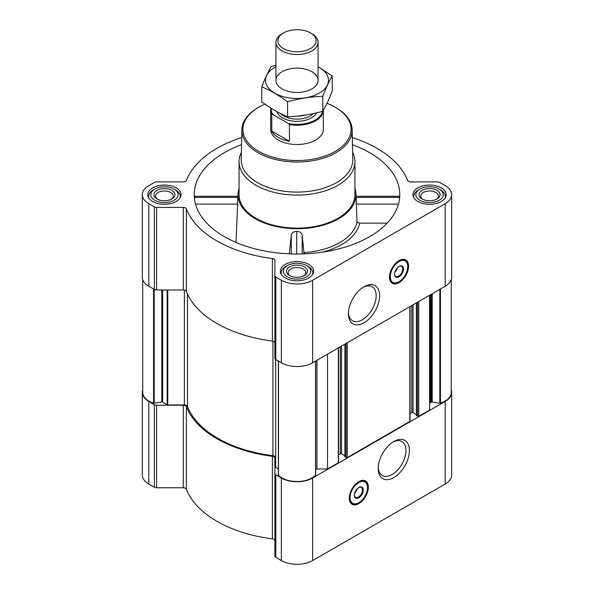 <?xml version="1.0" encoding="UTF-8"?>
<svg xmlns="http://www.w3.org/2000/svg" width="594" height="594" viewBox="0 0 594 594"><rect width="100%" height="100%" fill="white"/><g stroke="black" fill="none" stroke-linecap="round" stroke-linejoin="round"><path stroke-width="0.89" d="M363.134 287.258A19.624 11.331 -60 0 1 372.104 286.746A19.624 11.331 -60 0 1 375.111 302.465A19.624 11.331 -60 0 1 362.295 319.758A19.624 11.331 -60 0 1 352.48 320.73A19.624 11.331 -60 0 1 348.44 312.704M142.723 390.043A22.119 12.771 0 0 0 142.322 392.448A22.119 12.771 0 0 0 148.804 401.477L154.358 404.685A3.163 1.827 0 0 0 156.593 405.219L183.294 405.219A3.163 1.827 0 0 1 186.382 406.645A113.32 65.429 0 0 0 272.408 456.311A3.163 1.827 0 0 1 274.881 458.093L274.881 556.066A3.163 1.827 0 0 0 275.809 557.358L281.363 560.558A22.119 12.771 0 0 0 312.637 560.558L445.196 484.028A22.119 12.771 0 0 0 451.678 475L451.678 392.448A22.119 12.771 0 0 0 451.277 390.043M274.881 540.644A3.163 1.827 0 0 0 272.408 538.869A113.32 65.429 0 0 1 186.382 489.196A3.163 1.827 0 0 0 183.294 487.771L156.593 487.771A3.163 1.827 0 0 1 154.358 487.236L148.804 484.028A22.119 12.771 0 0 1 142.322 475L142.322 392.448M195.003 197.809C194.691 195.931 194.52 195.797 194.49 197.401L237.86 197.401L237.852 197.809M241.543 144.698A102.792 59.348 0 0 0 194.409 198.337A102.792 59.348 0 0 0 224.317 236.627A102.792 59.348 0 0 0 333.375 250.171A102.792 59.348 0 0 0 399.591 198.337A102.792 59.348 0 0 0 352.457 144.698M356.148 197.809L356.14 197.401L399.51 197.401C399.48 195.797 399.309 195.931 398.997 197.809M239.078 188.261A58.977 34.051 0 0 0 238.06 193.406A58.977 34.051 0 0 0 255.294 218.748A58.977 34.051 0 0 0 320.574 225.876A58.977 34.051 0 0 0 355.94 193.406A58.977 34.051 0 0 0 354.922 188.261M236.056 242.456L237.86 197.401M304.083 253.868L302.183 234.949C301.455 232.625 299.636 231.445 296.74 231.4C293.83 231.43 292.018 232.603 291.29 234.92L289.323 253.846M304.024 252.606A60.469 34.912 0 0 0 357.001 222.29L359.726 223.151A63.187 36.479 180 0 1 322.2 252.205M356.14 197.401L357.001 222.29M387.177 223.151L359.726 223.151M441.327 187.875A16.639 9.608 180 0 1 446.198 194.669A16.639 9.608 180 0 1 429.559 204.277A16.639 9.608 180 0 1 412.919 194.669A16.639 9.608 180 0 1 423.188 185.788A16.639 9.608 180 0 1 441.327 187.875M176.21 187.875A16.639 9.608 180 0 1 181.081 194.669A16.639 9.608 180 0 1 164.441 204.277A16.639 9.608 180 0 1 147.802 194.669A16.639 9.608 180 0 1 158.071 185.788A16.639 9.608 180 0 1 176.21 187.875M308.769 264.404A16.639 9.608 180 0 1 313.639 271.198A16.639 9.608 180 0 1 297 280.806A16.639 9.608 180 0 1 280.361 271.198A16.639 9.608 180 0 1 290.629 262.325A16.639 9.608 180 0 1 308.769 264.404M241.691 137.563A113.32 65.429 0 0 0 186.382 180.472A3.163 1.827 0 0 1 183.294 181.898L156.593 181.898A3.163 1.827 0 0 0 154.358 182.432L148.804 185.64A22.119 12.771 0 0 0 142.322 194.669A22.119 12.771 0 0 0 148.804 203.697L154.358 206.905A3.163 1.827 0 0 0 156.593 207.44L183.294 207.44A3.163 1.827 0 0 1 186.382 208.865A113.32 65.429 0 0 0 272.408 258.531A3.163 1.827 0 0 1 274.881 260.313L274.881 275.735A3.163 1.827 0 0 0 275.809 277.019L281.363 280.227A22.119 12.771 0 0 0 312.637 280.227L445.196 203.697A22.119 12.771 0 0 0 451.678 194.669A22.119 12.771 0 0 0 445.196 185.64L439.642 182.432A3.163 1.827 0 0 0 437.407 181.898L410.706 181.898A3.163 1.827 0 0 1 407.618 180.472A113.32 65.429 0 0 0 352.309 137.563M278.363 468.97L275.653 467.404A0.839 0.49 0 0 1 275.408 467.062L275.408 457.477A3.163 1.827 0 0 0 272.928 455.695L272.928 341.179M416.528 415.362L417.567 416.312A0.839 0.49 0 0 0 418.763 416.312L429.559 410.075L429.559 295.277M345.032 456.638L346.079 457.588A0.839 0.49 0 0 0 347.267 457.588L409.823 421.473A0.839 0.49 0 0 0 410.068 421.124L410.068 306.526M315.637 469.141A3.163 1.827 0 0 1 316.929 468.978L327.532 468.978L338.328 462.748A0.839 0.49 0 0 0 338.58 462.399L338.58 347.802M327.532 468.978L327.532 354.18M142.322 194.669L142.322 277.22A22.119 12.771 0 0 0 148.804 286.249L154.358 289.456A3.163 1.827 0 0 0 156.593 289.991L183.294 289.991A3.163 1.827 0 0 1 186.382 291.416A113.32 65.429 0 0 0 272.408 341.082A3.163 1.827 0 0 1 274.881 342.864M274.881 275.735L274.881 358.286A3.163 1.827 0 0 0 275.809 359.57L281.363 362.778A22.119 12.771 0 0 0 312.637 362.778L445.196 286.249A22.119 12.771 0 0 0 451.678 277.22L451.678 194.669M399.027 282.633A13.484 7.781 -60 0 1 392.285 283.301A13.484 7.781 -60 0 1 392.285 267.738A13.484 7.781 -60 0 1 405.761 259.957A13.484 7.781 -60 0 1 407.833 270.76A13.484 7.781 -60 0 1 399.027 282.633M364.025 322.757A22.067 12.741 -60 0 1 348.418 313.743A22.067 12.741 -60 0 1 364.025 286.716A22.067 12.741 -60 0 1 379.625 295.723A22.067 12.741 -60 0 1 364.025 322.757M142.723 279.626L142.723 392.448A21.273 12.281 0 0 0 153.542 403.148A0.839 0.49 0 0 0 154.173 403.192L161.791 402.012A0.839 0.49 0 0 1 162.608 402.138L167.166 404.766A0.839 0.49 0 0 0 167.76 404.915L184.363 404.915L184.363 290.095M272.928 455.695A112.162 64.753 0 0 1 187.452 406.348A3.163 1.827 0 0 0 184.363 404.915M278.393 361.063L278.393 474.91A0.839 0.49 0 0 0 278.475 475.274A21.273 12.281 0 0 0 297 481.519A21.273 12.281 0 0 0 315.525 475.274A0.839 0.49 0 0 0 315.607 474.91L315.607 361.063M338.58 454.863L340.34 453.846L340.34 346.785M344.914 455.791L341.535 453.846A0.839 0.49 0 0 0 340.34 453.846M410.068 413.587L411.835 412.57L411.835 305.509M416.401 414.515L413.023 412.57A0.839 0.49 0 0 0 411.835 412.57M451.277 279.626L451.277 392.448A21.273 12.281 0 0 1 440.458 403.148A0.839 0.49 0 0 1 439.827 403.192L432.209 402.012A0.839 0.49 0 0 0 431.393 402.138L430.487 402.665A3.163 1.827 0 0 0 429.559 403.95M274.881 473.515A3.163 1.827 0 0 0 275.809 474.799L281.363 478.007A22.119 12.771 0 0 0 312.637 478.007L445.196 401.477A22.119 12.771 0 0 0 451.678 392.448M358.813 503.63A13.484 7.781 -60 0 1 352.071 504.299A13.484 7.781 -60 0 1 352.071 488.736A13.484 7.781 -60 0 1 365.548 480.954A13.484 7.781 -60 0 1 367.619 491.758A13.484 7.781 -60 0 1 358.813 503.63M393.815 477.539A22.067 12.741 -60 0 1 378.207 468.532A22.067 12.741 -60 0 1 393.815 441.498A22.067 12.741 -60 0 1 409.415 450.512A22.067 12.741 -60 0 1 393.815 477.539M352.621 152.316A57.922 33.442 180 0 1 354.922 161.65L354.922 194.669A57.922 33.442 180 0 1 297 228.111A57.922 33.442 180 0 1 239.078 194.669L239.078 161.65A57.922 33.442 180 0 1 241.379 152.316M302.183 253.935L302.183 234.949M291.29 253.92L291.29 234.92M296.74 254.009L296.74 231.4M398.485 204.098L356.096 204.098M237.904 204.098L195.515 204.098M326.99 103.319A54.091 31.23 180 0 1 335.246 107.232L335.246 107.232A54.091 31.23 180 0 1 335.246 151.396A54.091 31.23 180 0 1 258.754 151.396A54.091 31.23 180 0 1 258.754 107.232A54.091 31.23 180 0 1 264.961 104.15M322.535 111.368A25.735 14.857 180 0 1 288.536 123.567L289.456 124.584A26.329 15.199 180 0 0 323.322 110.38L323.329 129.314A26.329 15.199 180 0 1 297 144.513A26.329 15.199 180 0 1 270.671 129.314L270.671 110.024A26.329 15.199 180 0 1 270.886 108.093M335.996 107.663L335.246 107.232L335.996 107.663A55.145 31.838 180 0 1 352.138 129.782A55.145 31.838 180 0 1 297 162.013A55.145 31.838 180 0 1 241.862 129.782A55.145 31.838 180 0 1 258.004 107.663L258.754 107.232M352.138 129.782L352.777 159.496A55.784 32.202 180 0 1 297 192.1A55.784 32.202 180 0 1 241.223 159.496L241.862 129.782M354.922 161.65A57.922 33.442 180 0 1 297 195.092A57.922 33.442 180 0 1 239.078 161.65M397.861 282.276A13.484 7.781 -60 0 1 391.854 283.019M405.301 259.719A13.484 7.781 -60 0 1 407.662 265.295M397.341 267.827A4.693 2.71 -60 0 1 394.884 272.067M398.819 266.595A5.747 3.319 -60 0 1 401.499 266.416A5.747 3.319 -60 0 1 402.376 271.027A5.747 3.319 -60 0 1 398.619 276.091A5.747 3.319 -60 0 1 395.745 276.373A5.747 3.319 -60 0 1 394.565 273.968M399.027 276.789A6.319 3.646 -60 0 1 394.557 274.205A6.319 3.646 -60 0 1 399.027 266.468A6.319 3.646 -60 0 1 403.489 269.052A6.319 3.646 -60 0 1 399.027 276.789M399.027 281.69A12.326 7.113 -60 0 1 395.916 282.826A12.326 7.113 -60 0 1 392.864 268.072A12.326 7.113 -60 0 1 407.165 263.342A12.326 7.113 -60 0 1 399.027 281.69M395.686 282.848A12.637 7.299 -60 0 1 395.448 282.885A12.637 7.299 -60 0 1 392.322 282.35A12.637 7.299 -60 0 1 392.322 267.76A12.637 7.299 -60 0 1 404.959 260.462A12.637 7.299 -60 0 1 406.987 262.904A12.637 7.299 -60 0 1 407.076 263.127M308.167 266.468L306.682 265.607A13.692 7.908 180 0 1 306.682 276.789A13.692 7.908 180 0 1 287.318 276.789A13.692 7.908 180 0 1 287.318 265.607A13.692 7.908 180 0 1 306.682 265.607L308.167 266.468A15.8 9.118 180 0 1 312.8 272.921A15.8 9.118 180 0 1 312.489 274.71M304.447 266.899A10.529 6.081 180 0 1 304.447 275.497A10.529 6.081 180 0 1 289.553 275.497A10.529 6.081 180 0 1 289.553 266.899A10.529 6.081 180 0 1 304.447 266.899M281.511 274.71A15.8 9.118 180 0 1 281.2 272.921A15.8 9.118 180 0 1 285.833 266.468L287.318 265.607M440.726 189.939L439.241 189.078A13.692 7.908 180 0 1 439.241 200.26A13.692 7.908 180 0 1 419.876 200.26A13.692 7.908 180 0 1 419.876 189.078A13.692 7.908 180 0 1 439.241 189.078L440.726 189.939A15.8 9.118 180 0 1 445.351 196.384A15.8 9.118 180 0 1 445.047 198.173M437.006 190.37A10.529 6.081 180 0 1 437.006 198.968A10.529 6.081 180 0 1 422.111 198.968A10.529 6.081 180 0 1 422.111 190.37A10.529 6.081 180 0 1 437.006 190.37M414.07 198.173A15.8 9.118 180 0 1 413.758 196.384A15.8 9.118 180 0 1 418.384 189.939L419.876 189.078M175.616 189.939L174.124 189.078A13.692 7.908 180 0 1 174.124 200.26A13.692 7.908 180 0 1 154.759 200.26A13.692 7.908 180 0 1 154.759 189.078A13.692 7.908 180 0 1 174.124 189.078L175.616 189.939A15.8 9.118 180 0 1 180.242 196.384A15.8 9.118 180 0 1 179.93 198.173M171.889 190.37A10.529 6.081 180 0 1 171.889 198.968A10.529 6.081 180 0 1 156.994 198.968A10.529 6.081 180 0 1 156.994 190.37A10.529 6.081 180 0 1 171.889 190.37M148.953 198.173A15.8 9.118 180 0 1 148.649 196.384A15.8 9.118 180 0 1 153.274 189.939L154.759 189.078M290.214 275.846A8.821 5.094 180 0 1 288.179 272.594A8.821 5.094 180 0 1 293.622 267.887A8.821 5.094 180 0 1 303.237 268.993A8.821 5.094 180 0 1 305.821 272.594A8.821 5.094 180 0 1 303.786 275.846M157.655 199.317A8.821 5.094 180 0 1 155.621 196.065A8.821 5.094 180 0 1 161.063 191.357A8.821 5.094 180 0 1 170.678 192.463A8.821 5.094 180 0 1 173.262 196.065A8.821 5.094 180 0 1 171.228 199.317M422.772 199.317A8.821 5.094 180 0 1 420.738 196.065A8.821 5.094 180 0 1 426.18 191.357A8.821 5.094 180 0 1 435.796 192.463A8.821 5.094 180 0 1 438.379 196.065A8.821 5.094 180 0 1 436.345 199.317M392.924 442.047A19.624 11.331 -60 0 1 401.893 441.528A19.624 11.331 -60 0 1 404.9 457.254A19.624 11.331 -60 0 1 392.085 474.539A19.624 11.331 -60 0 1 382.269 475.512A19.624 11.331 -60 0 1 378.23 467.485M357.647 503.274A13.484 7.781 -60 0 1 351.641 504.016M365.087 480.717A13.484 7.781 -60 0 1 367.448 486.293M357.12 488.825A4.693 2.71 -60 0 1 354.67 493.072M358.605 487.592A5.747 3.319 -60 0 1 361.286 487.414A5.747 3.319 -60 0 1 362.162 492.025A5.747 3.319 -60 0 1 358.405 497.089A5.747 3.319 -60 0 1 355.531 497.371A5.747 3.319 -60 0 1 354.351 494.965M358.813 497.787A6.319 3.646 -60 0 1 354.343 495.21A6.319 3.646 -60 0 1 358.813 487.466A6.319 3.646 -60 0 1 363.276 490.05A6.319 3.646 -60 0 1 358.813 497.787M358.813 502.687A12.326 7.113 -60 0 1 355.702 503.823A12.326 7.113 -60 0 1 352.65 489.07A12.326 7.113 -60 0 1 366.951 484.34A12.326 7.113 -60 0 1 358.813 502.687M355.472 503.846A12.637 7.299 -60 0 1 355.234 503.883A12.637 7.299 -60 0 1 352.101 503.348A12.637 7.299 -60 0 1 352.101 488.758A12.637 7.299 -60 0 1 364.746 481.459A12.637 7.299 -60 0 1 366.773 483.902A12.637 7.299 -60 0 1 366.862 484.125M288.536 123.567L272.698 114.427A25.735 14.857 180 0 1 271.347 108.375M272.698 114.427L271.777 114.375A26.329 15.199 180 0 1 270.671 110.024M289.456 124.584L289.456 141.298L271.777 131.088A26.329 15.199 0 0 0 289.456 141.298M271.777 114.375L271.777 131.088M311.895 33.724L310.521 32.937A19.127 11.041 180 0 1 310.521 48.552A19.127 11.041 180 0 1 283.479 48.552A19.127 11.041 180 0 1 283.479 32.937A19.127 11.041 180 0 1 310.521 32.937L311.895 33.724A21.065 12.162 180 0 1 318.065 42.323A21.065 12.162 180 0 1 297 54.485A21.065 12.162 180 0 1 275.935 42.323A21.065 12.162 180 0 1 282.105 33.724L283.479 32.937M318.065 66.78A31.489 18.184 180 0 1 319.268 93.154A31.489 18.184 180 0 1 274.153 92.812A31.489 18.184 180 0 1 275.935 66.78M311.895 88.9A21.065 12.162 180 0 1 282.105 88.9A21.065 12.162 180 0 1 282.105 71.696A21.065 12.162 180 0 1 311.895 71.696A21.065 12.162 180 0 1 311.895 88.9L311.895 88.9M275.935 65.288L271.206 66.498C268.057 71.874 264.909 78.653 261.761 86.843C270.248 90.34 278.846 95.3 287.555 101.737C299.302 98.507 311.048 96.696 322.794 96.287C325.943 88.098 329.091 81.311 332.239 75.935L318.065 66.699M332.239 75.935L332.239 90.956C329.091 99.139 325.943 105.925 322.794 111.301C311.048 114.523 299.302 116.342 287.555 116.751C279.069 113.254 270.47 108.294 261.761 101.856L261.761 86.843M322.794 96.287L322.794 111.301M287.555 101.737L287.555 116.751M418.763 416.312L418.763 301.514M409.823 421.473L409.823 306.667M347.267 457.588L347.267 342.79M338.328 462.748L338.328 347.943M148.804 203.697L148.804 286.249M154.358 206.905L154.358 289.456M156.593 207.44L156.593 289.991M183.294 207.44L183.294 289.991M186.382 208.865L186.382 291.416M272.408 258.531L272.408 341.082M275.809 277.019L275.809 359.57M281.363 280.227L281.363 362.778M312.637 280.227L312.637 362.778M445.196 203.697L445.196 286.249M167.76 404.915L167.76 289.991M153.542 403.148L153.542 288.981M154.173 403.192L154.173 289.345M161.791 402.012L161.791 289.991M162.608 402.138L162.608 289.991M167.166 404.766L167.166 289.991M187.452 406.348L187.452 293.956M275.653 467.404L275.653 359.481M278.475 475.274L278.475 361.115M315.525 475.274L315.525 361.115M316.929 468.978L316.929 360.306M341.535 453.846L341.535 346.094M345.032 456.986L345.032 344.075M346.079 457.588L346.079 343.473M413.023 412.57L413.023 304.819M416.528 415.711L416.528 302.799M417.567 416.312L417.567 302.198M430.487 402.665L430.487 294.743M431.393 402.138L431.393 294.216M432.209 402.012L432.209 293.748M439.827 403.192L439.827 289.345M440.458 403.148L440.458 288.981M148.804 401.477L148.804 484.028M154.358 404.685L154.358 487.236M156.593 405.219L156.593 487.771M183.294 405.219L183.294 487.771M186.382 406.645L186.382 489.196M272.408 456.311L272.408 538.869M275.809 474.799L275.809 557.358M281.363 478.007L281.363 560.558M312.637 478.007L312.637 560.558M445.196 401.477L445.196 484.028M394.386 282.937A13.276 7.663 -60 0 1 391.208 282.44M404.477 259.452A13.276 7.663 -60 0 1 406.496 261.961M354.173 503.935A13.276 7.663 -60 0 1 350.995 503.437M364.263 480.449A13.276 7.663 -60 0 1 366.283 482.959M316.609 112.853A20.434 11.798 180 0 1 295.909 121.317A20.434 11.798 180 0 1 276.893 111.627M305.212 115.088A18.852 10.885 180 0 1 296.384 116.172M313.454 113.558A18.852 10.885 180 0 1 296.948 119.127A18.852 10.885 180 0 1 280.502 113.513M238.06 193.406L237.875 196.376M355.94 193.406L356.125 196.376M278.363 475.037L278.363 361.048M315.637 475.037L315.637 361.048M344.914 456.808L344.914 344.149M416.401 415.533L416.401 302.873M399.383 196.28L356.125 196.28M237.875 196.28L194.617 196.28M407.165 263.342L406.987 262.904M395.916 282.826L395.448 282.885M404.959 260.462L402.999 259.333M392.322 282.35L390.362 281.222M281.2 272.921L281.2 274.22M312.8 272.921L312.8 274.22M413.758 196.384L413.758 197.683M445.351 196.384L445.351 197.683M148.649 196.384L148.649 197.683M180.242 196.384L180.242 197.683M366.951 484.34L366.773 483.902M355.702 503.823L355.234 503.883M364.746 481.459L362.786 480.331M352.101 503.348L350.148 502.22M275.935 42.323L275.935 80.301M318.065 42.323L318.065 80.301"/></g></svg>
